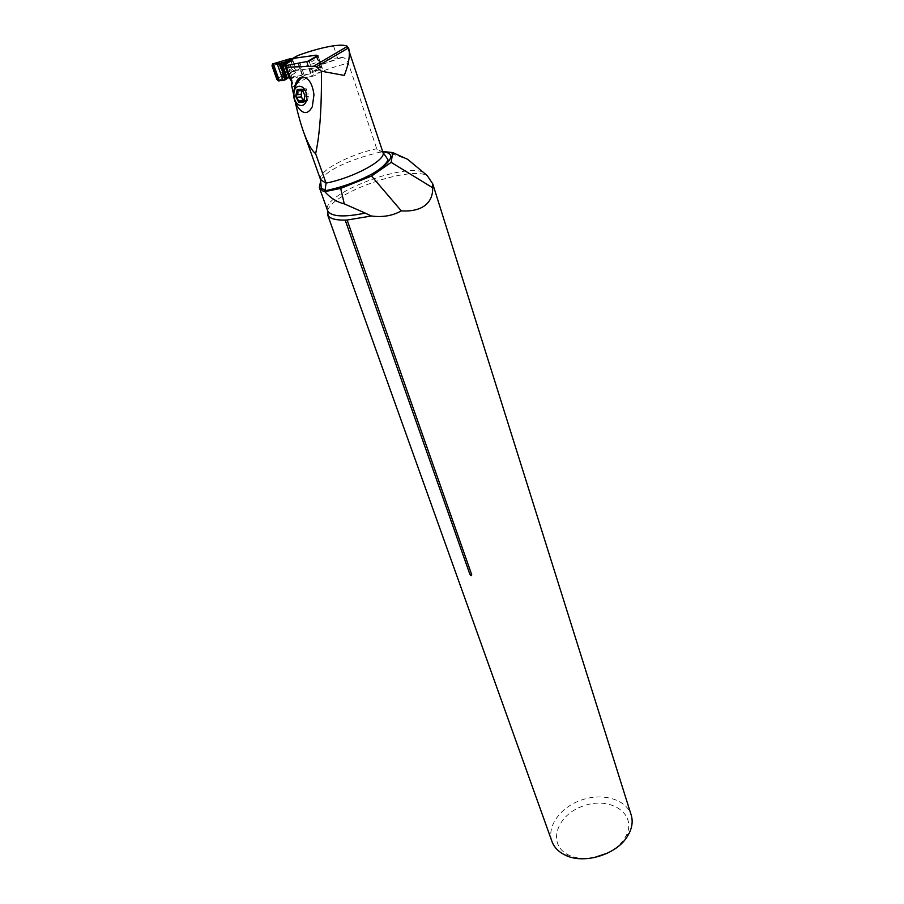 <?xml version="1.0" encoding="UTF-8"?>
<svg xmlns="http://www.w3.org/2000/svg" width="904" height="904" viewBox="0 0 904 904"><rect width="100%" height="100%" fill="white"/><g stroke="black" fill="none" stroke-linecap="round" stroke-linejoin="round"><path stroke-width="0.68" stroke-dasharray="4.52 3.39" d="M294.614 87.405C293.517 94.976 294.715 101.734 298.207 107.666M293.438 93.711L295.585 103.61M382.946 152.335L376.708 148.776L348.334 63.077C346.684 59.427 344.627 57.562 342.164 57.46L337.486 57.822L333.463 45.799M289.427 77.8L291.856 76.761L287.596 64.704L291.856 76.761L294.885 76.535L298.874 78.558M384.042 151.16L407.636 159.319M320.524 179.568C317.067 171.658 349.272 154.29 376.708 148.776C378.064 151.917 379.827 152.9 381.985 151.748L382.787 151.849M320.762 180.303C326.932 168.845 354.56 158.415 379.341 152.301L382.663 151.476M551.881 841.24C546.536 825.996 560.977 806.752 582.006 799.837C602.968 792.695 626.156 799.373 631.105 814.753M327.621 210.711C331.983 192.88 408.371 165.918 427.163 175.512M593.634 857.738C584.255 859.331 575.995 858.472 568.842 855.15C546.457 844.731 556.559 814.504 583.724 805.814C610.539 796.13 637.343 813.792 626.201 835.624L624.11 839.206C620.246 844.822 614.788 849.421 607.748 853.026M316.581 56.376L321.191 69.857L314.027 70.794L309.304 68.727L296.851 70.376L301.834 67.461C314.942 62.658 326.83 59.438 337.486 57.822M314.027 70.794L298.263 78.637M297.687 55.573L293.167 61.189L291.393 62.206L293.19 67.314L296.851 70.376M293.167 61.189L294.953 66.286L293.19 67.314M294.953 66.286L301.834 67.461M292.67 58.444L291.393 62.206M298.501 63.212L303.654 77.959L314.219 75.902L323.078 70.636L321.191 69.857M300.772 78.32L303.654 77.959M309.111 61.088L314.219 75.902M318.038 55.89L320.242 62.342M320.863 64.161L323.078 70.636M316.174 55.189L316.524 56.206M298.58 89.677L302.817 88.92L301.891 89.937M302.998 101.338L303.45 102.005L305.993 100.977L303.857 101.237M303.586 101.915L306.558 101.564L305.993 100.977M306.558 101.564L307.676 100.197L308.377 93.903L304.422 94.152M302.761 90.694L306.761 90.242L308.061 93.722M306.761 90.242L306.185 88.694L302.354 89.891M303.066 89.18L303.62 89.745M288.331 59.63L287.495 62.139L288.851 61.359L291.45 68.715L281.483 75.733L282.918 77.665L278.624 80.987M283.121 76.456L279.008 64.173L277.415 64.353L278.262 62.805L277.596 62.444L276.963 64.331L281.483 75.733L283.121 76.456L283.02 77.665L293.879 70.761L319.982 67.314L321.304 68.06L317.225 56.104M289.37 77.631L311.993 73.495L312.671 71.597L309.665 62.862L308.151 61.28M312.671 71.597L321.598 66.32L318.637 57.63L309.665 62.862M317.485 56.217L318.637 57.63M321.598 66.32L321.304 68.06M279.426 80.874L284.331 77.1L283.155 74.523M276.884 79.439L281.178 76.139M271.991 65.8L276.963 64.331M287.63 78.207L285.528 79.721M286.557 78.365L291.585 75.088M288.851 61.359L288.715 59.811L289.698 58.85M293.879 70.761L291.45 68.715M290.094 69.506L292.116 71.529M293.495 70.749L292.139 71.54L297.009 71.721L286.783 78.332M278.262 62.805L279.008 64.173L285.687 62.817L286.817 60.206M296.139 72.094L291.902 71.879L289.449 69.958M292.139 71.54L290.986 72.693L288.512 70.783L285.687 62.817L286.794 62.444L287.924 59.845M279.449 64.094L279.008 62.161M282.929 77.665L291.212 72.67M379.341 152.301L381.985 151.748M293.856 76.512L290.229 78.772M341.079 57.449L309.304 68.727M292.184 87.405L295.201 84.897M295.958 84.355C309.168 75.733 326.626 68.647 348.334 63.077M422.609 171.794C398.721 164.053 320.649 195.546 327.542 210.474M300.105 102.186L304.23 101.689M303.97 100.638L307.676 100.197M304.851 96.875L308.524 96.445M304.535 94.287L308.275 93.846M301.981 89.406L305.394 89.021M316.829 56.025L320.976 68.184L311.993 73.495M278.726 80.987L283.02 77.665M286.794 62.444L287.495 62.139M320.468 67.371L316.332 55.257M319.982 67.314L315.846 55.2M320.75 68.094L316.603 55.946M286.172 65.303L290.387 77.202M297.981 63.28L302.23 75.427M299.902 62.941L304.139 75.1M306.433 61.619L310.614 73.699M306.964 61.517L311.145 73.608M626.201 835.624L629.252 833.115M568.842 855.15L564.943 855.003M342.164 57.46L310.128 68.727M294.885 76.535L290.636 79.416M302.795 88.931L298.196 89.439M303.439 102.005L299.8 102.446M306.829 101.813L303.36 102.231M308.388 93.903L304.614 94.344M306.196 88.694L301.755 89.202M301.1 90.027L299.563 90.208"/><path stroke-width="1.36" d="M302.467 76.976C292.252 86.185 290.839 96.423 298.207 107.666C303.495 114.492 308.185 114.198 312.276 106.774L313.971 94.807C312.501 83.676 308.671 77.733 302.467 76.976C298.546 77.552 295.924 81.021 294.614 87.405M295.585 103.61C298.184 114.944 300.919 124.571 303.778 132.526C307.744 143.465 311.688 150.516 315.632 153.669C319.846 134.685 321.767 107.203 321.406 71.224L316.366 66.817L313.564 66.263L286.421 67.224L292.297 82.942L289.427 77.8L285.167 65.732L286.421 67.224M293.438 93.711L291.551 85.258L292.297 82.942M315.632 153.669L326.061 183.105C354.119 177.681 387.059 159.522 382.912 152.222L347.452 46.353C345.215 45.03 340.559 44.85 333.463 45.799C322.784 47.494 310.863 50.748 297.687 55.573L292.67 58.444L316.174 55.189M348.65 48.183C350.345 54.534 348.887 63.619 344.311 75.427L321.406 71.224M285.167 65.732L309.111 61.088L318.038 55.89L316.163 55.167M469.899 574.368L471.707 574.661C471.628 576.085 471.029 575.995 469.899 574.368L345.181 220.09C336.051 220.26 330.356 218.779 328.096 215.672L327.621 210.711C331.022 216.7 343.554 217.502 365.227 213.118L344.243 203.841C336.887 202.089 330.401 198.021 324.796 191.648L322.728 190.902L319.372 187.603L320.762 180.303M344.243 203.841L340.695 188.394L324.796 191.648M365.227 213.118L371.374 215.999L347.125 220.022L471.707 574.661M382.663 151.476L392.686 152.573L407.636 159.319L427.163 175.512L432.733 183.806L432.666 187.749C432.903 195.433 430.293 201.389 424.823 205.581C419.23 209.705 411.399 211.468 401.319 210.892C392.505 215.796 382.528 217.502 371.374 215.999M401.319 210.892L371.533 176.054L340.695 188.394M392.686 152.573L391.183 162.381L371.533 176.054M432.666 187.749L391.183 162.381M382.787 151.849C408.845 154.121 365.928 183.953 324.208 191.196L325.033 190.45L326.061 183.105L320.581 179.749L321.248 187.862L325.033 190.45M345.181 220.09L347.125 220.022M432.846 184.167L631.105 814.753C632.958 820.572 632.337 826.697 629.252 833.115L626.913 837.127C615.466 855.207 583.114 864.506 564.943 855.003C558.514 851.828 554.208 847.387 552.028 841.669L551.881 841.24M607.748 853.026L593.634 857.738M291.551 85.258L291.517 81.993M298.874 78.558L300.772 78.32M320.242 62.342L320.863 64.161M298.569 100.977L302.874 100.468L301.574 96.988L297.19 97.508L298.783 102.491L295.676 96.208L297.201 89.598L301.812 89.259L304.942 95.587L303.394 102.197L298.783 102.491L302.433 101.406L303.394 102.197L303.97 100.638L304.942 95.587L302.761 90.694L301.202 89.496L301.981 89.406M306.614 95.474C308.207 108.356 295.518 109.056 294.037 96.321C292.354 83.541 305.089 82.535 306.614 95.474M301.202 89.496L299.563 90.208L297.201 89.598L297.348 91.078L301.947 90.558L301.891 89.937M297.19 97.508L295.676 96.208L296.489 94.83C298.105 94.027 298.388 92.773 297.348 91.078M296.489 94.83L301.122 94.298L301.947 90.558M301.122 94.298L301.574 96.988M302.874 100.468L302.998 101.338M308.072 61.291L282.41 66.286L280.251 63.675L285.901 79.541L286.116 78.49L289.37 77.631M307.778 61.291L316.829 56.025L315.846 55.2L289.698 58.85L272.601 63.913L271.991 65.8L276.884 79.439L278.726 80.987L285.528 79.721L287.63 78.207M316.829 56.025L317.485 56.217M285.528 79.721L279.709 63.37L292.817 59.754L280.251 63.675L273.336 63.834L279.008 62.161M279.426 80.874L273.336 63.834L272.601 63.913L278.726 80.987M280.025 63.483L287.449 61.562L281.302 65.438L286.026 78.704L286.557 78.365M287.924 59.845L291.902 60.026M276.884 79.439L272.669 67.71C270.454 61.879 278.161 63.303 280.183 64.704L285.099 79.778C282.319 80.976 279.585 80.863 276.884 79.439M347.452 46.353L313.564 66.263M320.524 179.568L303.778 132.526M324.208 191.196L322.728 190.902M295.201 84.897L295.958 84.355M327.542 210.474L328.096 215.672M289.337 77.518L291.834 80.535M296.806 97.417L301.371 96.875M302.727 102.016L303.586 101.915M288.331 59.63L292.817 59.754L282.5 66.274M284.85 65.676L289.122 77.733M283.076 66.195L287.348 78.252M277.132 63.551L283.065 80.173M281.686 66.037L286.116 78.49M281.867 66.161L286.229 78.445M282.161 66.274L286.455 78.377M282.41 66.286L286.692 78.343M327.553 214.666L552.028 841.669M382.946 152.335L387.466 158.867C390.042 159.884 381.465 169.715 368.73 175.681C354.741 182.721 340.04 187.783 324.638 190.857M319.361 187.603L327.621 210.7M348.526 47.878L316.185 66.93M301.258 96.83L296.67 97.372M299.8 102.446L298.919 102.547M303.857 101.237L302.433 101.406M302.354 89.891L301.1 90.027M308.151 61.28L317.112 56.071M281.765 66.094L290.907 60.319M287.144 61.393L290.93 60.308"/></g></svg>
